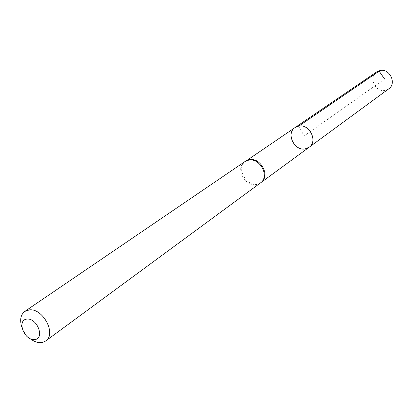 <?xml version="1.0" encoding="UTF-8"?>
<svg xmlns="http://www.w3.org/2000/svg" width="413" height="413" viewBox="0 0 413 413"><rect width="100%" height="100%" fill="white"/><g stroke="black" fill="none" stroke-linecap="round" stroke-linejoin="round"><path stroke-width="0.31" stroke-dasharray="2.06 1.55" d="M246.504 160.714L245.818 161.142C233.851 168.607 249.958 191.379 260.98 182.577L261.61 182.071M309.1 147.276C298.537 155.686 283.679 134.684 295.125 127.519M260.309 183.238C249.163 192.153 232.855 169.098 244.971 161.555M30.128 338.696C26.21 335.537 23.417 331.587 21.744 326.843M388.736 88.857L385.055 90.406C375.236 92.6 368.226 77.071 376.728 71.877M384.606 79.043L304.092 136.001L298.831 126.063M260.98 182.577L261.475 182.216M245.818 161.142L246.318 160.796"/><path stroke-width="0.62" d="M261.61 182.071L262.317 181.374C269.741 174.147 260.123 157.534 249.71 159.645L246.504 160.714M298.831 126.063C309.611 123.73 318.149 141.442 309.1 147.276C318.149 141.442 309.611 123.73 298.831 126.063L295.125 127.519L298.831 126.063L379.144 71.15L384.606 79.043M21.744 326.843C19.633 319.832 20.665 314.675 24.832 311.381L244.971 161.555L248.9 160.048C259.421 157.916 269.152 174.725 261.651 182.03L45.735 340.931C41.238 343.766 36.034 343.017 30.128 338.696M27.186 319.053C37.841 318.32 45.022 339.295 34.294 339.631C23.758 340.224 16.572 319.621 27.186 319.053M24.832 311.381L29.4 309.864C43.024 308.093 56.658 334.138 45.735 340.931M305.026 148.928L309.1 147.276L388.736 88.857C396.96 83.509 389.774 68.212 380.079 70.509L376.728 71.877L295.125 127.519C285.791 133.187 294.113 151.106 305.026 148.928M261.475 182.216L309.1 147.276M246.318 160.796L295.125 127.519M247.392 160.28L246.556 160.693M262.317 181.374L261.651 182.03"/></g></svg>
